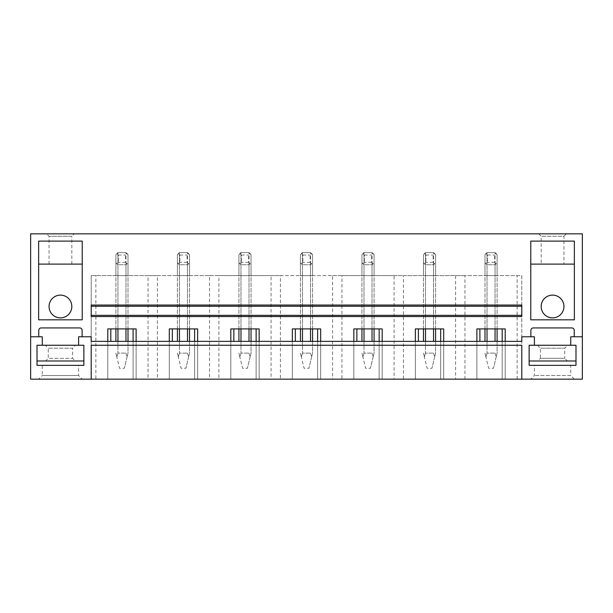 <?xml version="1.0" encoding="UTF-8"?>
<svg xmlns="http://www.w3.org/2000/svg" width="613" height="613" viewBox="0 0 613 613"><rect width="100%" height="100%" fill="white"/><g stroke="black" fill="none" stroke-linecap="round" stroke-linejoin="round"><path stroke-width="0.46" stroke-dasharray="3.06 2.3" d="M91.199 345.249L91.199 275.62L91.199 379.156L521.801 379.156L521.801 345.249M30.65 336.775L42.274 336.775L42.274 345.249L37.01 345.249L37.01 365.348L83.874 365.348L83.874 345.249L78.602 345.249L78.602 336.775L91.199 336.775L91.199 341.372L521.801 341.372L521.801 336.775L530.889 336.775L530.889 330.353A2.421 2.421 0 0 1 533.31 327.932L571.814 327.932A2.421 2.421 0 0 1 574.235 330.353L574.235 336.775L582.35 336.775M521.801 315.343L91.199 315.343M91.199 306.255L521.801 306.255M521.801 316.553L521.801 305.044M91.199 316.553L91.199 305.044M30.65 233.844L582.35 233.844L582.35 379.156L30.65 379.156L30.65 233.844M552.558 317.886A11.386 11.386 0 0 1 541.179 306.5A11.386 11.386 0 0 1 552.558 295.114A11.386 11.386 0 0 1 563.945 306.5A11.386 11.386 0 0 1 552.558 317.886M60.442 295.114A11.386 11.386 0 0 1 71.821 306.5A11.386 11.386 0 0 1 60.442 317.886A11.386 11.386 0 0 1 49.055 306.5A11.386 11.386 0 0 1 60.442 295.114M487.029 341.372L487.029 353.119L495.059 353.119L487.029 353.119L487.029 252.625L495.059 252.625L495.059 275.62L497.097 275.62L487.029 275.62L495.059 275.62L495.059 264.732L487.029 264.732A7.264 7.264 0 0 1 484.99 262.693L484.99 275.62L487.029 275.62L484.99 275.62L484.99 254.663A7.264 7.264 0 0 1 487.029 252.625L495.059 252.625A7.264 7.264 0 0 1 497.097 254.663L497.097 262.693A7.264 7.264 0 0 1 495.059 264.732L487.029 264.732L484.99 262.693L484.99 341.372M487.029 328.905L487.029 252.625L484.99 254.663L484.99 262.693L487.029 264.732L484.99 262.693L484.99 254.663L487.029 252.625L495.059 252.625L497.097 254.663L497.097 275.62L497.097 262.693L495.059 264.732L487.029 264.732L495.059 264.732L497.097 262.693L495.059 264.732L495.059 341.372M425.514 341.372L425.514 353.119L433.544 353.119L425.514 353.119L425.514 252.625L433.544 252.625L433.544 275.62L435.582 275.62L425.514 275.62L433.544 275.62L433.544 264.732L425.514 264.732A7.264 7.264 0 0 1 423.476 262.693L423.476 275.62L425.514 275.62L423.476 275.62L423.476 254.663A7.264 7.264 0 0 1 425.514 252.625L433.544 252.625A7.264 7.264 0 0 1 435.582 254.663L435.582 262.693A7.264 7.264 0 0 1 433.544 264.732L425.514 264.732L423.476 262.693L423.476 341.372M425.514 328.905L425.514 252.625L423.476 254.663L423.476 262.693L425.514 264.732L423.476 262.693L423.476 254.663L425.514 252.625L433.544 252.625L435.582 254.663L435.582 275.62L435.582 262.693L433.544 264.732L425.514 264.732L433.544 264.732L435.582 262.693L433.544 264.732L433.544 341.372M363.999 341.372L363.999 353.119L372.03 353.119L363.999 353.119L363.999 252.625L372.03 252.625L372.03 275.62L374.068 275.62L363.999 275.62L372.03 275.62L372.03 264.732L363.999 264.732A7.264 7.264 0 0 1 361.961 262.693L361.961 275.62L363.999 275.62L361.961 275.62L361.961 254.663A7.264 7.264 0 0 1 363.999 252.625L372.03 252.625A7.264 7.264 0 0 1 374.068 254.663L374.068 262.693A7.264 7.264 0 0 1 372.03 264.732L363.999 264.732L361.961 262.693L361.961 341.372M363.999 328.905L363.999 252.625L361.961 254.663L361.961 262.693L363.999 264.732L361.961 262.693L361.961 254.663L363.999 252.625L372.03 252.625L374.068 254.663L374.068 275.62L374.068 262.693L372.03 264.732L363.999 264.732L372.03 264.732L374.068 262.693L372.03 264.732L372.03 341.372M302.485 341.372L302.485 353.119L310.515 353.119L302.485 353.119L302.485 252.625L310.515 252.625L310.515 275.62L312.553 275.62L302.485 275.62L310.515 275.62L310.515 264.732L302.485 264.732A7.264 7.264 0 0 1 300.447 262.693L300.447 275.62L302.485 275.62L300.447 275.62L300.447 254.663A7.264 7.264 0 0 1 302.485 252.625L310.515 252.625A7.264 7.264 0 0 1 312.553 254.663L312.553 262.693A7.264 7.264 0 0 1 310.515 264.732L302.485 264.732L300.447 262.693L300.447 341.372M302.485 328.905L302.485 252.625L300.447 254.663L300.447 262.693L302.485 264.732L300.447 262.693L300.447 254.663L302.485 252.625L310.515 252.625L312.553 254.663L312.553 275.62L312.553 262.693L310.515 264.732L302.485 264.732L310.515 264.732L312.553 262.693L310.515 264.732L310.515 341.372M240.97 341.372L240.97 353.119L249.001 353.119L240.97 353.119L240.97 252.625L249.001 252.625L249.001 275.62L251.039 275.62L240.97 275.62L249.001 275.62L249.001 264.732L240.97 264.732A7.264 7.264 0 0 1 238.932 262.693L238.932 275.62L240.97 275.62L238.932 275.62L238.932 254.663A7.264 7.264 0 0 1 240.97 252.625L249.001 252.625A7.264 7.264 0 0 1 251.039 254.663L251.039 262.693A7.264 7.264 0 0 1 249.001 264.732L240.97 264.732L238.932 262.693L238.932 341.372M240.97 328.905L240.97 252.625L238.932 254.663L238.932 262.693L240.97 264.732L238.932 262.693L238.932 254.663L240.97 252.625L249.001 252.625L251.039 254.663L251.039 275.62L251.039 262.693L249.001 264.732L240.97 264.732L249.001 264.732L251.039 262.693L249.001 264.732L249.001 341.372M179.456 341.372L179.456 353.119L187.486 353.119L179.456 353.119L179.456 252.625L187.486 252.625L187.486 275.62L189.524 275.62L179.456 275.62L187.486 275.62L187.486 264.732L179.456 264.732A7.264 7.264 0 0 1 177.418 262.693L177.418 275.62L179.456 275.62L177.418 275.62L177.418 254.663A7.264 7.264 0 0 1 179.456 252.625L187.486 252.625A7.264 7.264 0 0 1 189.524 254.663L189.524 262.693A7.264 7.264 0 0 1 187.486 264.732L179.456 264.732L177.418 262.693L177.418 341.372M179.456 328.905L179.456 252.625L177.418 254.663L177.418 262.693L179.456 264.732L177.418 262.693L177.418 254.663L179.456 252.625L187.486 252.625L189.524 254.663L189.524 275.62L189.524 262.693L187.486 264.732L179.456 264.732L187.486 264.732L189.524 262.693L187.486 264.732L187.486 341.372M117.941 341.372L117.941 353.119L125.972 353.119L117.941 353.119L117.941 252.625L125.972 252.625L125.972 275.62L128.01 275.62L117.941 275.62L125.972 275.62L125.972 264.732L117.941 264.732A7.264 7.264 0 0 1 115.903 262.693L115.903 275.62L117.941 275.62L115.903 275.62L115.903 254.663A7.264 7.264 0 0 1 117.941 252.625L125.972 252.625A7.264 7.264 0 0 1 128.01 254.663L128.01 262.693A7.264 7.264 0 0 1 125.972 264.732L117.941 264.732L115.903 262.693L115.903 341.372M117.941 328.905L117.941 252.625L115.903 254.663L115.903 262.693L117.941 264.732L115.903 262.693L115.903 254.663L117.941 252.625L125.972 252.625L128.01 254.663L128.01 275.62L128.01 262.693L125.972 264.732L117.941 264.732L125.972 264.732L128.01 262.693L125.972 264.732L125.972 341.372M133.098 341.372L133.098 379.156L133.098 328.905L107.788 328.905L107.788 379.156L107.788 341.372M136.124 341.372L136.124 379.156L136.124 328.905L133.098 328.905M110.815 328.905L110.815 341.372M91.199 275.62L148.039 275.62L148.039 379.156L157.388 379.156L157.388 275.62L209.554 275.62L209.554 379.156L218.902 379.156L218.902 275.62L271.069 275.62L271.069 379.156L280.417 379.156L280.417 275.62L332.583 275.62L332.583 379.156L341.931 379.156L341.931 275.62L394.098 275.62L394.098 379.156L403.446 379.156L403.446 275.62L455.612 275.62L455.612 379.156L464.96 379.156L464.96 275.62L521.801 275.62L521.801 379.156L521.801 275.62L91.199 275.62M91.199 379.156L95.873 379.156L95.873 275.62M95.873 379.156L148.039 379.156M194.612 341.372L194.612 379.156L194.612 328.905L169.303 328.905L169.303 379.156L169.303 341.372M197.639 341.372L197.639 379.156L197.639 328.905L194.612 328.905M172.33 328.905L172.33 341.372M148.039 275.62L157.388 275.62M157.388 379.156L209.554 379.156M256.127 341.372L256.127 379.156L256.127 328.905L230.817 328.905L230.817 379.156L230.817 341.372M259.153 341.372L259.153 379.156L259.153 328.905L256.127 328.905M233.844 328.905L233.844 341.372M209.554 275.62L218.902 275.62M218.902 379.156L271.069 379.156M317.641 341.372L317.641 379.156L317.641 328.905L292.332 328.905L292.332 379.156L292.332 341.372M320.668 341.372L320.668 379.156L320.668 328.905L317.641 328.905M295.359 328.905L295.359 341.372M271.069 275.62L280.417 275.62M280.417 379.156L332.583 379.156M379.156 341.372L379.156 379.156L379.156 328.905L353.847 328.905L353.847 379.156L353.847 341.372M382.183 341.372L382.183 379.156L382.183 328.905L379.156 328.905M356.873 328.905L356.873 341.372M332.583 275.62L341.931 275.62M341.931 379.156L394.098 379.156M440.67 341.372L440.67 379.156L440.67 328.905L415.361 328.905L415.361 379.156L415.361 341.372M443.697 341.372L443.697 379.156L443.697 328.905L440.67 328.905M418.388 328.905L418.388 341.372M394.098 275.62L403.446 275.62M403.446 379.156L455.612 379.156M530.766 379.156L574.358 379.156L530.766 379.156L534.398 375.524L534.398 365.348L570.726 365.348L534.398 365.348M521.801 379.156L464.96 379.156M38.642 379.156L82.234 379.156L38.642 379.156L42.274 375.524L78.602 375.524L42.274 375.524L42.274 365.348L78.602 365.348L78.602 375.524L82.234 379.156M502.185 341.372L502.185 379.156L502.185 328.905L476.876 328.905L476.876 379.156L476.876 341.372M479.902 341.372L479.902 328.905M505.212 341.372L505.212 379.156L505.212 328.905L502.185 328.905M517.127 379.156L517.127 275.62M455.612 275.62L464.96 275.62M82.111 336.775L82.111 330.353A2.421 2.421 0 0 0 79.69 327.932L41.186 327.932A2.421 2.421 0 0 0 38.765 330.353L38.765 336.775M38.642 241.108L82.234 241.108L82.234 264.119L38.642 264.119L38.642 241.108M82.234 264.119L82.234 319.817L38.642 319.817L38.642 264.119M78.602 365.348L42.274 365.348M71.821 264.119L71.821 236.266L49.055 236.266L71.821 236.266L74.242 233.844M49.055 264.119L49.055 236.266L46.634 233.844M570.726 345.249L575.99 345.249L570.726 345.249L570.726 336.775L574.235 336.775M530.766 241.108L574.358 241.108L574.358 319.817L530.766 319.817L530.766 241.108M574.358 379.156L570.726 375.524L534.398 375.524L570.726 375.524L570.726 365.348M575.99 345.249L575.99 365.348L529.126 365.348L529.126 345.249L534.398 345.249L529.126 345.249L529.126 360.996L575.99 360.996L575.99 345.249L529.126 345.249M534.398 345.249L534.398 336.775L530.889 336.775M530.766 264.119L574.358 264.119M566.366 233.844L563.945 236.266L541.179 236.266L563.945 236.266L563.945 264.119M538.758 233.844L541.179 236.266L541.179 264.119M37.01 345.249L37.01 360.996L83.874 360.996L83.874 345.249L42.274 345.249M78.602 345.249L83.874 345.249M45.577 360.996L75.299 360.996L45.577 360.996L48.251 358.321L72.625 358.321L48.251 358.321L48.251 348.199L72.625 348.199L72.625 358.321L75.299 360.996M75.575 345.249L45.301 345.249L75.575 345.249L72.625 348.199L48.251 348.199L45.301 345.249M567.423 360.996L537.701 360.996L567.423 360.996L564.749 358.321L540.375 358.321L537.701 360.996M537.425 345.249L540.375 348.199L540.375 358.321L564.749 358.321L564.749 348.199L540.375 348.199L564.749 348.199L567.699 345.249L537.425 345.249L567.699 345.249M125.972 328.905L125.972 252.625L128.01 254.663L128.01 328.905M128.01 341.372L128.01 353.119L127.09 356.942L128.01 353.119L128.01 254.663L127.09 253.544L125.972 252.625L117.941 252.625L115.903 254.663L115.903 328.905M125.972 353.119L127.09 356.942L125.972 353.119M127.09 356.942L124.378 368.26L127.09 356.942M117.941 353.119L116.815 356.942L115.903 353.119L119.535 368.26L124.378 368.26L119.535 368.26L116.815 356.942L117.941 353.119M127.09 263.82L125.588 262.31L125.588 255.046L127.09 253.544M125.588 262.31L118.324 262.31L116.815 263.82M116.815 253.544L118.324 255.046L118.324 262.31M118.324 255.046L125.588 255.046M187.486 328.905L187.486 252.625L189.524 254.663L189.524 328.905M189.524 341.372L189.524 353.119L188.605 356.942L189.524 353.119L189.524 254.663L188.605 253.544L187.486 252.625L179.456 252.625L177.418 254.663L177.418 328.905M187.486 353.119L188.605 356.942L187.486 353.119M188.605 356.942L185.892 368.26L188.605 356.942M179.456 353.119L178.329 356.942L177.418 353.119L181.05 368.26L185.892 368.26L181.05 368.26L178.329 356.942L179.456 353.119M188.605 263.82L187.103 262.31L187.103 255.046L188.605 253.544M187.103 262.31L179.839 262.31L178.329 263.82M178.329 253.544L179.839 255.046L179.839 262.31M179.839 255.046L187.103 255.046M249.001 328.905L249.001 252.625L251.039 254.663L251.039 328.905M251.039 341.372L251.039 353.119L250.119 356.942L251.039 353.119L251.039 254.663L250.119 253.544L249.001 252.625L240.97 252.625L238.932 254.663L238.932 328.905M249.001 353.119L250.119 356.942L249.001 353.119M250.119 356.942L247.407 368.26L250.119 356.942M240.97 353.119L239.844 356.942L238.932 353.119L242.564 368.26L247.407 368.26L242.564 368.26L239.844 356.942L240.97 353.119M250.119 263.82L248.617 262.31L248.617 255.046L250.119 253.544M248.617 262.31L241.353 262.31L239.844 263.82M239.844 253.544L241.353 255.046L241.353 262.31M241.353 255.046L248.617 255.046M310.515 328.905L310.515 252.625L312.553 254.663L312.553 328.905M312.553 341.372L312.553 353.119L311.634 356.942L312.553 353.119L312.553 254.663L311.634 253.544L310.515 252.625L302.485 252.625L300.447 254.663L300.447 328.905M310.515 353.119L311.634 356.942L310.515 353.119M311.634 356.942L308.921 368.26L311.634 356.942M302.485 353.119L301.366 356.942L300.447 353.119L304.079 368.26L308.921 368.26L304.079 368.26L301.366 356.942L302.485 353.119M311.634 263.82L310.132 262.31L310.132 255.046L311.634 253.544M310.132 262.31L302.868 262.31L301.366 263.82M301.366 253.544L302.868 255.046L302.868 262.31M302.868 255.046L310.132 255.046M372.03 328.905L372.03 252.625L374.068 254.663L374.068 328.905M374.068 341.372L374.068 353.119L373.156 356.942L374.068 353.119L374.068 254.663L373.156 253.544L372.03 252.625L363.999 252.625L361.961 254.663L361.961 328.905M372.03 353.119L373.156 356.942L372.03 353.119M373.156 356.942L370.436 368.26L373.156 356.942M363.999 353.119L362.881 356.942L361.961 353.119L365.593 368.26L370.436 368.26L365.593 368.26L362.881 356.942L363.999 353.119M373.156 263.82L371.647 262.31L371.647 255.046L373.156 253.544M371.647 262.31L364.383 262.31L362.881 263.82M362.881 253.544L364.383 255.046L364.383 262.31M364.383 255.046L371.647 255.046M433.544 328.905L433.544 252.625L435.582 254.663L435.582 328.905M435.582 341.372L435.582 353.119L434.671 356.942L435.582 353.119L435.582 254.663L434.671 253.544L433.544 252.625L425.514 252.625L423.476 254.663L423.476 328.905M433.544 353.119L434.671 356.942L433.544 353.119M434.671 356.942L431.95 368.26L434.671 356.942M425.514 353.119L424.395 356.942L423.476 353.119L427.108 368.26L431.95 368.26L427.108 368.26L424.395 356.942L425.514 353.119M434.671 263.82L433.161 262.31L433.161 255.046L434.671 253.544M433.161 262.31L425.897 262.31L424.395 263.82M424.395 253.544L425.897 255.046L425.897 262.31M425.897 255.046L433.161 255.046M495.059 328.905L495.059 252.625L497.097 254.663L497.097 328.905M497.097 341.372L497.097 353.119L496.185 356.942L497.097 353.119L497.097 254.663L496.185 253.544L495.059 252.625L487.029 252.625L484.99 254.663L484.99 328.905M495.059 353.119L496.185 356.942L495.059 353.119M496.185 356.942L493.465 368.26L496.185 356.942M487.029 353.119L485.91 356.942L484.99 353.119L488.622 368.26L493.465 368.26L488.622 368.26L485.91 356.942L487.029 353.119M496.185 263.82L494.676 262.31L494.676 255.046L496.185 253.544M494.676 262.31L487.412 262.31L485.91 263.82M485.91 253.544L487.412 255.046L487.412 262.31M487.412 255.046L494.676 255.046"/><path stroke-width="0.92" d="M30.65 336.775L30.65 379.156L91.199 379.156L91.199 345.249L521.801 345.249L521.801 379.156L582.35 379.156L582.35 233.844L30.65 233.844L30.65 336.775L42.274 336.775L42.274 345.249L37.01 345.249L37.01 365.348L83.874 365.348L83.874 345.249L78.602 345.249L78.602 336.775L91.199 336.775L91.199 341.372L521.801 341.372L521.801 336.775L534.398 336.775L534.398 345.249L529.126 345.249L529.126 365.348L575.99 365.348L575.99 345.249L570.726 345.249L570.726 336.775L582.35 336.775M91.199 379.156L521.801 379.156M91.199 315.343L91.199 316.553L521.801 316.553L521.801 306.255L91.199 306.255L91.199 315.343L521.801 315.343M521.801 306.255L521.801 305.044L91.199 305.044L91.199 306.255M476.876 341.372L476.876 328.905L505.212 328.905L505.212 341.372M530.889 336.775L530.889 330.353A2.421 2.421 0 0 1 533.31 327.932L571.814 327.932A2.421 2.421 0 0 1 574.235 330.353L574.235 336.775M38.765 336.775L38.765 330.353A2.421 2.421 0 0 1 41.186 327.932L79.69 327.932A2.421 2.421 0 0 1 82.111 330.353L82.111 336.775M107.788 341.372L107.788 328.905L136.124 328.905L136.124 341.372M169.303 341.372L169.303 328.905L197.639 328.905L197.639 341.372M230.817 341.372L230.817 328.905L259.153 328.905L259.153 341.372M292.332 341.372L292.332 328.905L320.668 328.905L320.668 341.372M353.847 341.372L353.847 328.905L382.183 328.905L382.183 341.372M415.361 341.372L415.361 328.905L443.697 328.905L443.697 341.372M82.234 241.108L82.234 319.817L38.642 319.817L38.642 241.108L82.234 241.108M530.766 319.817L574.358 319.817L574.358 241.108L530.766 241.108L530.766 319.817M74.242 233.844L46.634 233.844L74.242 233.844M566.366 233.844L538.758 233.844L566.366 233.844M133.098 341.372L133.098 328.905M110.815 341.372L110.815 328.905M194.612 341.372L194.612 328.905M172.33 341.372L172.33 328.905M256.127 341.372L256.127 328.905M233.844 341.372L233.844 328.905M317.641 341.372L317.641 328.905M295.359 341.372L295.359 328.905M379.156 341.372L379.156 328.905M356.873 341.372L356.873 328.905M440.67 341.372L440.67 328.905M418.388 341.372L418.388 328.905M502.185 341.372L502.185 328.905M479.902 341.372L479.902 328.905M38.642 264.119L82.234 264.119M60.442 295.114A11.386 11.386 0 0 0 49.055 306.5A11.386 11.386 0 0 0 60.442 317.886A11.386 11.386 0 0 0 71.821 306.5A11.386 11.386 0 0 0 60.442 295.114M71.821 264.119L49.055 264.119L71.821 264.119M530.766 264.119L574.358 264.119M552.558 295.114A11.386 11.386 0 0 1 563.945 306.5A11.386 11.386 0 0 1 552.558 317.886A11.386 11.386 0 0 1 541.179 306.5A11.386 11.386 0 0 1 552.558 295.114M541.179 264.119L563.945 264.119L541.179 264.119M37.01 345.249L37.01 360.996L83.874 360.996L83.874 345.249M42.274 345.249L78.602 345.249M575.99 345.249L575.99 360.996L529.126 360.996L529.126 345.249M534.398 345.249L570.726 345.249M125.972 341.372L125.972 328.905M117.941 341.372L117.941 328.905M128.01 328.905L128.01 341.372M115.903 328.905L115.903 341.372M187.486 341.372L187.486 328.905M179.456 341.372L179.456 328.905M189.524 328.905L189.524 341.372M177.418 328.905L177.418 341.372M249.001 341.372L249.001 328.905M240.97 341.372L240.97 328.905M251.039 328.905L251.039 341.372M238.932 328.905L238.932 341.372M310.515 341.372L310.515 328.905M302.485 341.372L302.485 328.905M312.553 328.905L312.553 341.372M300.447 328.905L300.447 341.372M372.03 341.372L372.03 328.905M363.999 341.372L363.999 328.905M374.068 328.905L374.068 341.372M361.961 328.905L361.961 341.372M433.544 341.372L433.544 328.905M425.514 341.372L425.514 328.905M435.582 328.905L435.582 341.372M423.476 328.905L423.476 341.372M495.059 341.372L495.059 328.905M487.029 341.372L487.029 328.905M497.097 328.905L497.097 341.372M484.99 328.905L484.99 341.372"/></g></svg>
